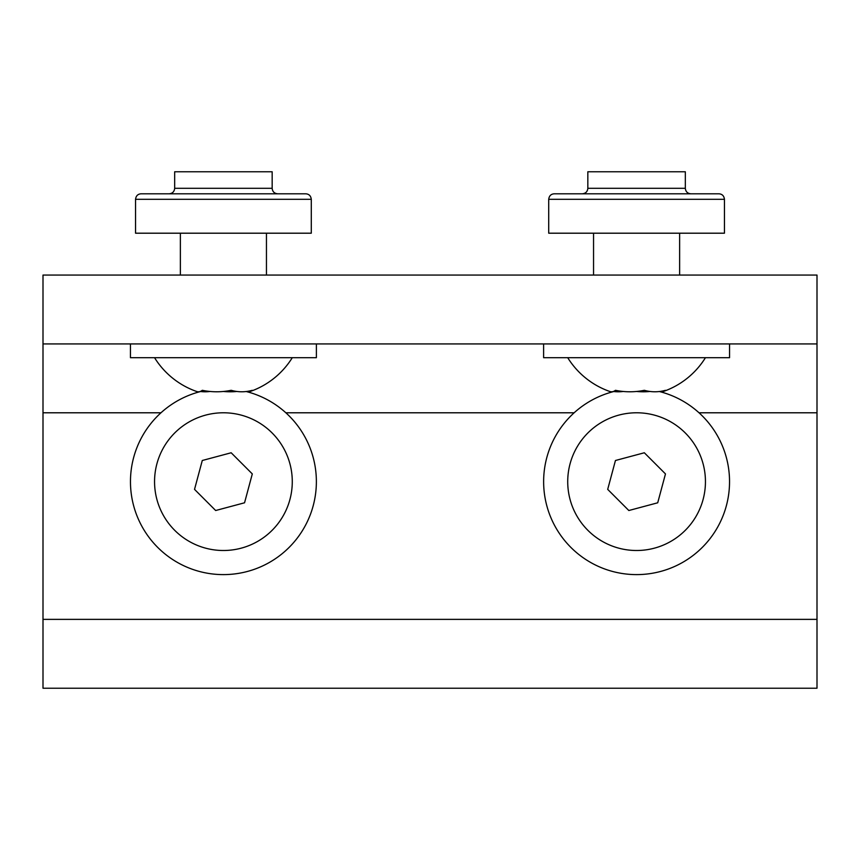 <?xml version="1.0" encoding="UTF-8"?>
<svg xmlns="http://www.w3.org/2000/svg" width="860" height="860" viewBox="0 0 860 860"><rect width="100%" height="100%" fill="white"/><g stroke="black" fill="none" stroke-linecap="round" stroke-linejoin="round"><path stroke-width="1.29" d="M817 343.925L817 275.06L43 275.06L43 343.925L817 343.925L817 688.226L43 688.226L43 619.372L817 619.372M178.246 275.06L268.589 275.06M591.411 275.06L681.754 275.06M43 343.925L43 619.372M659.373 391.526A92.966 92.966 0 0 1 726.367 505.734A92.966 92.966 0 0 1 612.492 571.438A92.966 92.966 0 0 1 613.793 391.526M618.738 548.153A68.864 68.864 0 0 1 570.072 463.798A68.864 68.864 0 0 1 654.428 415.133A68.864 68.864 0 0 1 703.093 499.488A68.864 68.864 0 0 1 618.738 548.153M644.333 452.768L615.448 460.498L607.697 489.372L628.832 510.517L657.717 502.788L665.468 473.914L644.333 452.768M246.207 391.526A92.966 92.966 0 0 1 313.201 505.734A92.966 92.966 0 0 1 199.326 571.438A92.966 92.966 0 0 1 200.627 391.526M205.572 548.153A68.864 68.864 0 0 1 156.907 463.798A68.864 68.864 0 0 1 241.262 415.133A68.864 68.864 0 0 1 289.927 499.488A68.864 68.864 0 0 1 205.572 548.153M231.168 452.768L202.283 460.498L194.532 489.372L215.666 510.517L244.552 502.788L252.302 473.914L231.168 452.768M548.712 199.316L724.453 199.316L724.453 233.2L548.712 233.2L548.712 199.316C549.142 195.876 550.98 194.037 554.227 193.801L718.938 193.801C722.196 194.037 724.023 195.876 724.453 199.316L724.453 233.2M623.178 391.472A76.766 54.266 90 0 1 613.374 391.472A76.766 19.887 90 0 1 609.772 391.472A76.766 19.887 90 0 0 615.448 390.311A76.766 74.154 90 0 0 644.333 390.311A76.766 54.266 -90 0 0 665.468 390.311A76.766 19.887 -90 0 1 663.393 391.472A81.012 81.012 0 0 0 705.447 357.695M135.547 199.316L311.288 199.316C310.858 195.876 309.019 194.037 305.773 193.801L141.061 193.801C137.804 194.037 135.977 195.876 135.547 199.316L135.547 233.2L311.288 233.2L311.288 199.316L311.288 233.2M272.168 188.297L174.666 188.297L174.666 171.774L272.168 171.774L272.168 188.297C272.502 191.64 274.329 193.478 277.683 193.801M130.451 343.925L130.451 357.695L316.383 357.695L316.383 343.925M223.417 391.472A76.766 74.154 -90 0 0 236.822 391.472M246.626 391.472A76.766 19.887 -90 0 0 250.228 391.472A76.766 19.887 -90 0 0 252.302 390.311A76.766 54.266 -90 0 1 231.168 390.311A76.766 74.154 90 0 1 202.283 390.311A76.766 19.887 90 0 1 196.607 391.472A76.766 19.887 90 0 0 200.208 391.472A76.766 54.266 90 0 0 210.012 391.472M679.626 193.801L690.849 193.801C687.495 193.478 685.667 191.64 685.334 188.297L587.832 188.297C587.498 191.64 585.671 193.478 582.317 193.801L636.583 193.801M582.317 193.801C585.671 193.478 587.498 191.64 587.832 188.297L587.832 171.774L685.334 171.774L685.334 188.297M543.617 343.925L543.617 357.695L729.549 357.695L729.549 343.925M636.583 391.472A76.766 74.154 -90 0 0 649.988 391.472M659.792 391.472A76.766 19.887 -90 0 0 663.393 391.472M43 412.789L160.96 412.789M285.864 412.789L574.136 412.789M699.04 412.789L817 412.789M174.666 188.297C174.333 191.64 172.505 193.478 169.151 193.801M180.374 275.06L180.374 233.2M266.45 275.06L266.45 233.2M250.228 391.472A81.012 81.012 0 0 0 292.282 357.695M154.553 357.695A81.012 81.012 0 0 0 196.607 391.472M593.55 275.06L593.55 233.2M679.626 275.06L679.626 233.2M567.718 357.695A81.012 81.012 0 0 0 609.772 391.472"/></g></svg>
